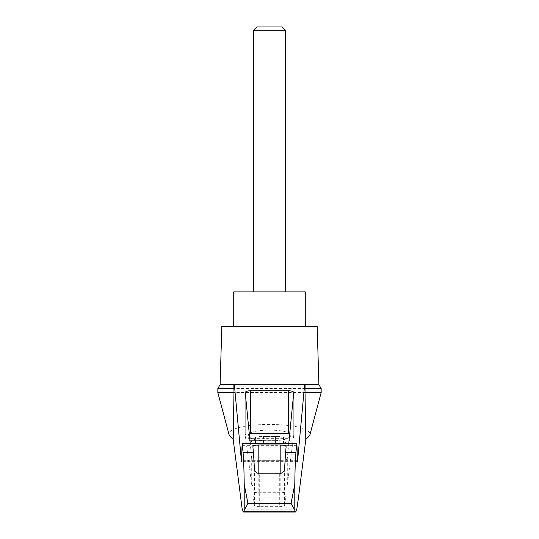<?xml version="1.0" encoding="UTF-8"?>
<svg xmlns="http://www.w3.org/2000/svg" width="539" height="539" viewBox="0 0 539 539"><rect width="100%" height="100%" fill="white"/><g stroke="black" fill="none" stroke-linecap="round" stroke-linejoin="round"><path stroke-width="0.4" stroke-dasharray="2.69 2.02" d="M229.304 435.579C223.685 420.737 315.315 420.737 309.696 435.579M217.837 392.567L321.163 392.567M288.796 443.098L287.28 458.554C286.876 459.626 285.111 460.212 281.985 460.313L257.015 460.313C253.889 460.212 252.124 459.626 251.72 458.554L250.204 443.098M261.516 384.624L233.865 384.624M305.135 384.624L277.484 384.624M254.752 442.91L284.248 442.91L254.752 442.91A42.392 42.392 0 0 1 249.719 440.659L263.827 440.659A28.58 7.398 0 0 0 275.173 440.659C280.859 440.376 285.158 439.595 288.075 438.315L290.696 435.579C291.72 428.289 247.28 428.289 248.304 435.579L250.925 438.315C253.842 439.595 258.141 440.376 263.827 440.659M275.139 442.91L283.541 442.91L275.112 442.91L275.112 436.55L276.763 436.55L275.112 436.55L275.139 442.91M272.896 442.91L275.463 442.91L271.13 442.91L272.896 442.91L272.896 436.55L275.463 436.55L271.13 436.55L272.896 436.55L272.896 442.91M271.13 442.91L266.104 442.91L271.13 442.91L271.13 436.55L267.87 436.55L271.13 436.55L271.13 442.91M263.551 442.91L266.104 442.91L263.537 442.91L263.537 436.55L263.888 436.55L262.237 436.55L266.104 436.55L263.537 436.55L263.551 442.91M263.861 442.91L262.83 442.91L263.888 442.91L263.888 436.55L263.861 442.91M255.459 442.91L262.83 442.91L255.459 442.91L255.459 437.082L255.459 442.91M276.17 437.082L276.17 442.91L276.17 437.082L283.541 437.082L283.541 442.91L283.541 437.082L276.17 437.082M221.812 326.338L317.188 326.338M220.101 384.624L318.899 384.624M259.697 506.694A5.296 1.374 180 0 1 254.401 505.373L252.885 493.711A5.296 1.374 180 0 1 252.879 493.67A5.296 1.374 180 0 1 258.181 492.296L280.819 492.296A5.296 1.374 180 0 1 286.121 493.67A5.296 1.374 180 0 1 286.115 493.711L284.599 505.373A5.296 1.374 180 0 1 279.303 506.694L259.697 506.694L259.697 473.801M295.615 511.794L243.385 511.794M296.814 509.146L242.186 509.146M289.719 433.706A5.296 1.374 180 0 1 293.762 435.04A5.296 1.374 180 0 1 293.755 435.088L287.28 484.797A5.296 1.374 180 0 1 281.985 486.124L257.015 486.124A5.296 1.374 180 0 1 251.72 484.797L245.245 435.088A5.296 1.374 180 0 1 245.238 435.04A5.296 1.374 180 0 1 249.281 433.706M217.837 388.545L321.163 388.545M233.731 291.895L305.269 291.895M285.394 291.895L253.606 291.895L285.394 291.895M305.269 326.338L233.731 326.338L305.269 326.338M285.394 30.197L253.606 30.197M282.146 26.95L256.854 26.95M276.763 436.55L279.835 436.55L276.763 436.55L276.763 437.082L276.763 436.55M267.87 436.55L266.104 436.55L267.87 436.55L267.87 442.91L267.87 436.55M262.237 436.55L259.165 436.55L262.237 436.55L262.237 437.082L260.162 437.082L262.83 437.082L262.83 442.91L262.83 437.082L262.237 437.082L262.237 436.55M260.162 437.082L259.165 437.082L260.162 437.082L260.162 436.55L260.162 437.082M278.838 437.082L279.835 437.082L278.838 437.082L278.838 436.55L278.838 437.082M262.83 437.082L255.459 437.082L262.83 437.082M297.42 461.654L241.58 461.654M275.173 440.659L249.719 440.659L248.304 438.315L250.925 438.315M288.075 438.315L248.304 438.315L248.304 435.579M254.401 468.674L254.401 505.373M279.303 473.801L279.303 506.694M284.599 468.674L284.599 505.373M297.009 445.355L241.991 445.355M297.36 460.293L241.64 460.293M298.532 497.201L240.468 497.201M258.181 473.552L258.181 492.296M252.885 446.824L252.885 493.711M280.819 473.552L280.819 492.296M286.115 446.824L286.115 493.711M293.755 392.608L293.755 435.088M287.28 458.554L287.28 484.797M281.985 460.313L281.985 486.124M257.015 460.313L257.015 486.124M251.72 458.554L251.72 484.797M245.245 392.608L245.245 435.088M266.104 436.55L266.104 442.91L266.104 436.55M275.449 436.55L275.449 442.91L275.463 436.55M284.248 442.91A42.392 42.392 0 0 0 289.281 440.659L290.696 438.315L290.696 435.579M241.539 461.876L297.461 461.876M243.412 511.834L295.588 511.834M252.879 493.67L252.879 446.764M286.121 493.67L286.121 446.764M293.762 435.04L293.762 392.547M245.238 435.04L245.238 392.547M259.165 437.082L259.165 436.55M279.835 437.082L279.835 436.55"/><path stroke-width="0.81" d="M233.205 439.514L229.304 435.579L217.837 392.567L217.837 388.545L220.101 384.624L234.357 384.624L241.492 461.654L242.139 443.098L243.062 452.699C243.608 458.015 243.992 468.532 244.207 484.251L247.92 503.318L244.207 510.238L244.079 511.727L243.251 511.834L242.186 509.146L233.205 439.514L233.973 392.567L217.837 392.567M321.163 392.567L321.163 388.545L305.027 388.545L305.027 392.567L321.163 392.567L309.696 435.579L305.795 439.514L298.532 497.201L296.814 509.146L295.749 511.834L244.079 511.727M305.027 392.567L305.795 439.514M233.865 384.624L233.973 392.567M294.921 511.727L294.793 510.238L291.08 503.318L294.793 484.251C295.008 468.532 295.392 458.015 295.938 452.699L296.861 443.098L297.508 461.654L304.643 384.624L234.357 384.624M277.484 384.624L261.516 384.624M250.204 443.098L245.238 392.547C245.562 391.442 247.327 390.836 250.541 390.728L288.459 390.728C291.673 390.836 293.438 391.442 293.762 392.547L288.796 443.098M304.643 384.624L318.899 384.624L317.188 326.338L221.812 326.338L220.101 384.624M295.938 452.699L285.542 452.699L284.599 468.674C284.444 471.443 282.679 473.148 279.303 473.801L259.697 473.801C256.335 473.161 254.57 471.45 254.401 468.674L253.458 452.699L243.062 452.699M253.458 452.699L252.879 446.764C253.202 445.665 254.967 445.059 258.181 444.944L280.819 444.944C284.033 445.059 285.798 445.665 286.121 446.764L285.542 452.699M305.027 388.545L305.135 384.624M249.281 433.706A5.296 1.374 180 0 1 250.541 433.666L288.459 433.666A5.296 1.374 180 0 1 289.719 433.706M233.973 388.545L217.837 388.545M305.269 326.338L305.269 291.895L233.731 291.895L233.731 326.338M285.394 30.197L282.146 26.95L256.854 26.95L253.606 30.197L285.394 30.197L285.394 291.895M253.606 30.197L253.606 291.895M244.207 510.238L244.207 484.251M294.793 510.238L294.793 484.251M291.08 503.318L247.92 503.318M296.8 443.415L242.2 443.415M258.181 444.944L258.181 473.552M280.819 444.944L280.819 473.552M250.541 390.728L250.541 433.666M288.459 390.728L288.459 433.666M242.139 443.098L296.861 443.098M243.709 512.05L295.291 512.05M321.163 388.545L318.899 384.624"/></g></svg>
